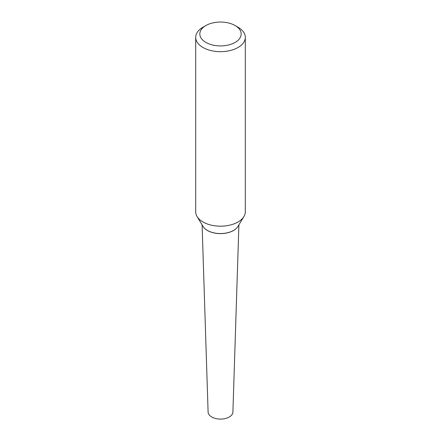 <?xml version="1.0" encoding="UTF-8"?>
<svg xmlns="http://www.w3.org/2000/svg" width="441" height="441" viewBox="0 0 441 441"><rect width="100%" height="100%" fill="white"/><g stroke="black" fill="none" stroke-linecap="round" stroke-linejoin="round"><path stroke-width="0.66" d="M202.099 224.86L208.102 412.07A12.398 7.161 0 0 0 211.735 416.999A12.398 7.161 0 0 0 225.136 418.575A12.398 7.161 0 0 0 232.898 412.07L238.901 224.86M203.047 226.426A18.461 10.656 0 0 0 207.446 230.494A18.461 10.656 0 0 0 237.953 226.426M202.965 27.232L205.886 25.545L202.965 27.232A24.801 14.316 0 0 0 195.699 37.353L195.699 211.862A24.801 14.316 0 0 0 197.088 216.581L203.02 226.382A18.516 10.689 0 0 0 207.408 230.417A18.516 10.689 0 0 0 233.592 230.417L233.592 230.417A18.516 10.689 0 0 0 237.98 226.382L243.912 216.581A24.801 14.316 0 0 0 245.301 211.862L245.301 37.353A24.801 14.316 0 0 0 238.035 27.232L235.114 25.545A20.666 11.929 0 0 0 205.886 25.545L205.886 25.545A20.666 11.929 0 0 0 205.886 42.419A20.666 11.929 0 0 0 235.114 42.419A20.666 11.929 0 0 0 235.114 25.545M197.088 216.581A24.801 14.316 0 0 0 238.035 221.983A24.801 14.316 0 0 0 243.912 216.581M195.699 37.353A24.801 14.316 0 0 0 211.007 50.583A24.801 14.316 0 0 0 238.035 47.479A24.801 14.316 0 0 0 245.301 37.353M207.452 230.445A18.395 10.617 0 0 0 207.496 230.467A18.395 10.617 0 0 0 233.504 230.467L233.504 230.467"/></g></svg>
